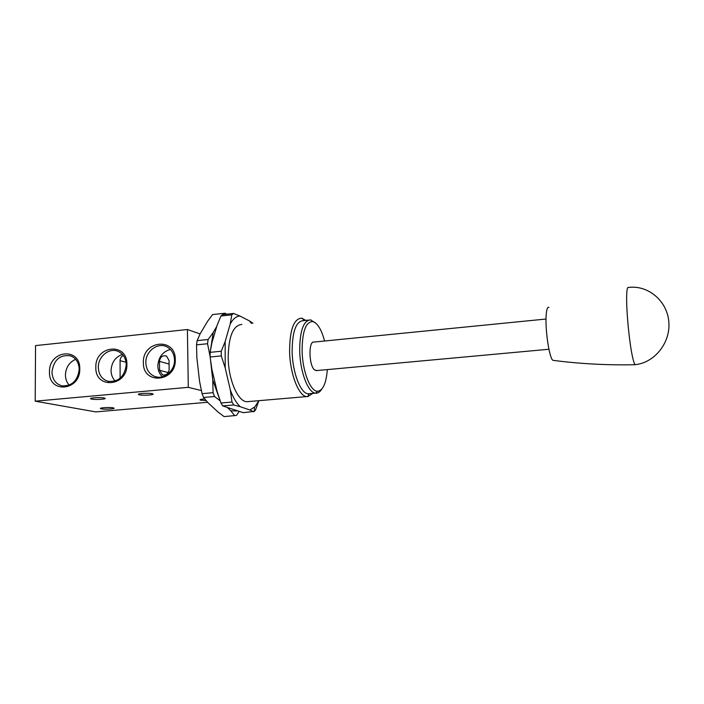 <?xml version="1.0" encoding="UTF-8"?>
<svg xmlns="http://www.w3.org/2000/svg" width="704" height="704" viewBox="0 0 704 704"><rect width="100%" height="100%" fill="white"/><g stroke="black" fill="none" stroke-linecap="round" stroke-linejoin="round"><path stroke-width="1.06" d="M321.719 389.189C320.003 391.952 318.041 393.29 315.832 393.202L315.383 393.158C308.079 392.638 300.168 372.02 299.693 351.217C299.746 331.038 303.354 320.593 310.517 319.889L315.374 322.837M310.235 393.598L307.991 393.791C300.573 393.281 292.574 372.715 292.134 351.956C292.222 331.813 295.9 321.376 303.169 320.663L308.51 320.1M312.866 393.369L307.71 396.651L306.636 396.598C298.672 396.053 290.057 373.991 289.59 351.701C289.696 330.097 293.656 318.912 301.479 318.146L305.87 320.382M241.859 324.447C233.121 325.31 228.562 336.389 228.175 357.685C228.413 379.641 237.741 401.262 246.638 401.72L249.348 401.482M327.316 369.6C326.198 383.513 322.898 390.729 317.398 391.257C310.376 391.415 302.562 371.527 302.104 351.314C302.183 331.628 305.73 321.71 312.761 321.57C317.539 323.048 321.482 329.525 324.579 341.009M254.47 407.229L254.276 411.391L255.455 410.106L258.87 400.673L254.822 406.868L249.867 409.983L240.214 406.701C236.456 403.181 233.174 397.646 230.358 390.086L225.192 367.884L225.166 341.484L230.217 323.972C232.98 318.947 236.192 316.29 239.87 316.017L249.383 320.866L251.46 323.426M233.508 313.438L222.675 314.618L220.933 316.008L231.792 314.829L233.508 313.438L239.87 316.017M249.383 320.866L252.965 323.268M221.267 351.234L210.135 352.343L210.126 357.007L221.267 355.916L221.267 351.234L225.166 341.484M230.217 323.972L231.792 314.829M220.933 316.008L217.087 325.362L211.886 342.839L210.135 352.343M231.994 402.046L220.959 402.987L222.737 405.909L233.754 404.976L231.994 402.046L230.358 390.086M225.192 367.884L221.267 355.916M210.126 357.007L211.851 369.151L217.07 391.266L220.959 402.987M254.276 411.391L243.197 412.676L222.737 405.909M253.854 411.796L249.867 409.983M240.214 406.701L233.754 404.976M219.534 398.939L212.758 379.896L210.628 361.108M227.911 408.074L230.754 410.775L236.658 410.96M216.806 326.322L213.25 332.455L210.162 352.176M210.118 356.576L210.109 353.962M238.999 411.611L236.65 415.175L235.726 415.501L224.101 416.601L217.826 411.858L207.926 402.653L203.553 397.47L214.553 396.51L213.074 392.682L202.057 393.659L203.553 397.47M213.576 314.433L212.599 314.574L207.601 321.288L200.138 333.819L197.111 340.639L196.53 344.854L196.856 357.641L199.522 381.11L202.057 393.659M199.267 378.91L197.014 359.005M196.53 344.854L207.548 343.737L208.111 339.513L197.111 340.639M212.599 314.574L225.201 313.227L226.354 314.222M213.074 392.682L212.758 379.896M210.091 356.347L207.548 343.737M208.111 339.513L213.25 332.455M222.825 314.609L223.282 313.403M234.784 415.73L230.754 410.775M220.194 400.849L214.553 396.51M316.826 370.559L314.662 369.987C308.783 365.851 308.29 340.481 314.09 342.047L546.022 319.035M548.944 307.41C547.518 306.662 546.594 309.285 546.163 315.269C544.958 330.59 549.842 361.011 553.309 360.369C579.955 363.854 607.262 365.306 635.237 364.716L635.166 364.672C634.278 363.924 633.239 360.58 632.051 354.64C629.226 340.727 626.578 313.333 626.639 298.707C626.666 290.62 627.255 286.88 628.39 287.487C647.803 284.794 667.049 300.608 668.8 321.578C670.842 342.514 654.746 362.727 635.166 364.672M635.8 364.593L635.237 364.716M206.096 400.585L200.27 400.11C199.461 399.617 200.939 399.221 204.706 398.922M113.124 407.836L113.828 408.03C116.142 408.857 105.063 409.596 101.438 408.848L100.698 408.654C98.358 407.818 109.569 407.088 113.124 407.836M104.095 397.989L104.834 398.191C107.483 399.15 95.621 399.96 91.661 399.098L90.878 398.886C88.211 397.927 100.214 397.109 104.095 397.989M174.513 359.946C174.266 354.253 171.978 350.038 167.64 347.292C158.602 341.44 145.306 350.935 145.851 362.754C146.186 369.433 149.125 373.982 154.651 376.411C163.645 380.222 175.014 370.841 174.513 359.946M170.35 349.413C162.571 351.745 158.4 357.28 157.837 366.001C157.951 370.383 159.456 373.982 162.351 376.798M175.27 359.542C175.648 336.882 142.358 340.393 143.387 362.674C142.736 385.211 176.29 382.166 175.27 359.542M79.2 369.301C78.883 362.507 75.979 358.01 70.462 355.819C59.937 354.455 53.768 359.841 51.973 371.967C52.351 379.412 55.686 384.041 61.978 385.862C71.975 386.241 77.713 380.723 79.2 369.301M75.671 359.322C69.291 362.199 65.877 367.409 65.428 374.959C65.481 379.007 66.739 382.404 69.203 385.123M79.772 368.922C80.414 346.808 48.787 350.152 49.482 371.897C48.576 393.888 80.441 391.002 79.772 368.922M126.236 364.681C125.946 358.318 123.27 353.901 118.193 351.428C109.402 347.23 97.926 356.497 98.314 367.418C98.683 374.581 101.878 379.201 107.914 381.286C118.51 382.228 124.626 376.693 126.236 364.681M122.382 354.402C115.333 357.042 111.558 362.419 111.056 370.533C111.135 374.766 112.526 378.268 115.21 381.04M126.905 364.294C127.415 341.906 94.978 345.338 95.832 367.347C95.049 389.611 127.75 386.637 126.905 364.294M152.134 393.677L152.706 393.844C155.558 394.847 143.185 395.745 139.374 394.821L138.758 394.645C135.881 393.65 148.403 392.744 152.134 393.677M207.574 402.274L95.762 411.902L35.2 401.183L35.552 345.602L187.405 329.525L188.294 387.332L35.2 401.183M200.086 333.925L187.405 329.525M188.294 387.332L201.37 390.57M123.218 355.397L121.15 357.122L120.085 359.718L120.12 378.25M159.474 361.372L159.57 370.304L162.466 374.845C166.285 375.522 168.511 373.701 169.154 369.389L169.039 360.43L166.531 356.092C162.58 355.071 160.222 356.831 159.474 361.372L169.083 364.047M126.051 362.243L120.014 360.65M168.265 372.601L159.57 370.304M315.383 393.158L307.991 393.791M308.95 393.835L307.71 396.651M306.636 396.598L246.638 401.72M317.398 391.257L315.832 393.202M312.761 321.57L310.966 319.959M548.909 349.254L315.99 370.638M303.952 320.584L302.553 318.366M138.758 394.645L138.75 394.082M108.962 381.524L107.914 381.286M157.379 377.098L154.651 376.411M90.878 398.886L90.878 398.367M200.27 400.11L200.262 399.608M163.451 375.1L162.466 374.845"/></g></svg>
